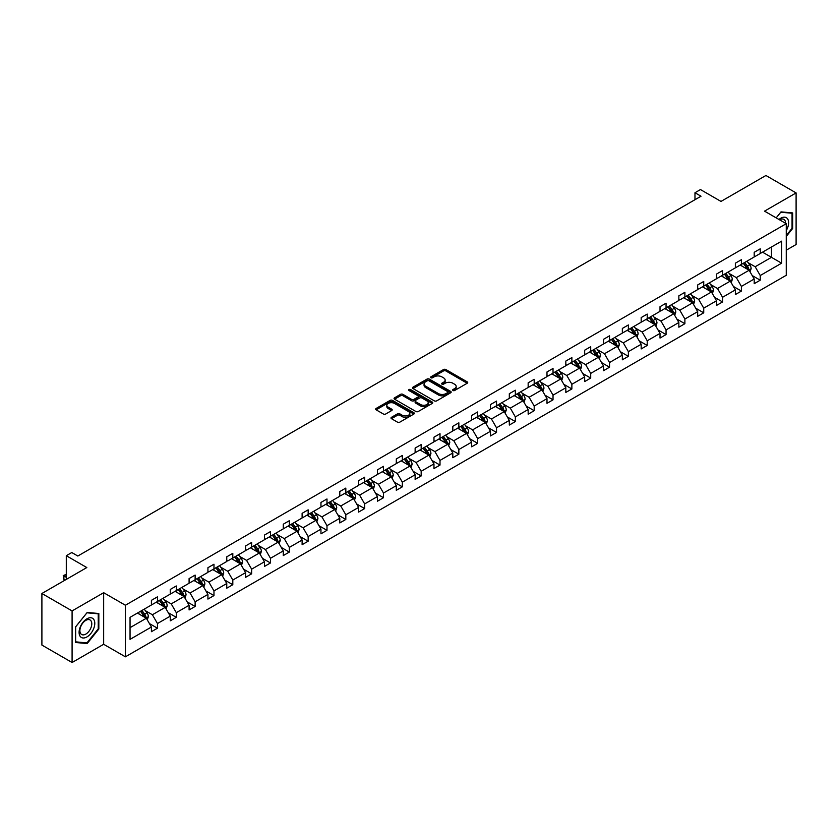 <?xml version="1.0" encoding="UTF-8"?>
<svg xmlns="http://www.w3.org/2000/svg" width="838" height="838" viewBox="0 0 838 838"><rect width="100%" height="100%" fill="white"/><g stroke="black" fill="none" stroke-linecap="round" stroke-linejoin="round"><path stroke-width="1.26" d="M452.96 390.508A1.173 0.681 0 0 0 454.625 390.508L467.216 383.238A1.676 0.964 0 0 0 467.709 382.547A1.676 0.964 0 0 0 467.216 381.866L445.879 369.548A1.676 0.964 0 0 0 443.512 369.548L430.921 376.817A1.173 0.681 0 0 0 432.576 377.781L434.21 376.838A5.363 3.101 0 0 1 441.794 376.838L443.574 377.865A5.363 3.101 0 0 1 445.146 380.054A5.363 3.101 0 0 1 443.574 382.243L441.94 383.186A1.173 0.681 0 0 0 443.606 384.139L445.229 383.207A5.363 3.101 0 0 1 452.813 383.207L454.594 384.233A5.363 3.101 0 0 1 456.165 386.423A5.363 3.101 0 0 1 454.594 388.612L452.96 389.544A1.173 0.681 0 0 0 452.96 390.508L452.96 389.544M786.264 250.185L796.1 244.507L796.1 192.918L765.911 175.488L720.994 201.424L700.463 189.566L694.974 192.74L694.974 199.716M72.089 662.512L103.661 644.286L103.661 592.696L72.089 610.923L72.089 662.512L41.9 645.082L41.9 593.493L86.817 567.556L66.296 555.709L66.296 579.414M72.089 610.923L41.9 593.493M391.482 417.314A1.676 0.964 0 0 0 390.99 417.994A1.676 0.964 0 0 0 391.482 418.686L397.463 422.143A1.676 0.964 0 0 0 399.841 422.143L413.825 414.066A1.676 0.964 0 0 0 414.318 413.375A1.676 0.964 0 0 0 413.825 412.694L392.488 400.375A1.676 0.964 0 0 0 390.12 400.375L376.136 408.452A1.676 0.964 0 0 0 375.644 409.133A1.676 0.964 0 0 0 376.136 409.824L383.364 413.993A1.676 0.964 0 0 0 385.731 413.993L391.713 410.536A1.676 0.964 0 0 0 392.205 409.855A1.676 0.964 0 0 0 391.713 409.174L388.13 407.1A4.483 2.587 0 0 1 386.821 405.267A4.483 2.587 0 0 1 389.586 402.879A4.483 2.587 0 0 1 394.478 403.445L408.515 411.552A4.483 2.587 0 0 1 409.834 413.375A4.483 2.587 0 0 1 407.059 415.774A4.483 2.587 0 0 1 402.177 415.208L399.841 413.857A1.676 0.964 0 0 0 397.463 413.857L391.482 417.314L391.482 418.686L397.463 415.25L397.463 413.857M66.296 555.709L71.785 552.535L77.819 556.023L701.008 196.228L694.974 192.74M103.661 592.696L125.396 605.245L786.264 223.694L786.264 275.283L125.396 656.824L125.396 605.245M796.1 192.918L764.528 211.145L786.264 223.694M434.325 400.857A1.676 0.964 0 0 0 436.692 400.857L450.687 392.781A1.676 0.964 0 0 0 451.169 392.1A1.676 0.964 0 0 0 450.687 391.409L429.349 379.101A1.676 0.964 0 0 0 426.982 379.101L412.987 387.166A1.676 0.964 0 0 0 412.506 387.858A1.676 0.964 0 0 0 412.987 388.539L434.325 400.857M409.373 390.759A1.173 0.681 0 0 1 410.568 390.927L432.23 403.434L418.267 411.5A1.676 0.964 0 0 1 415.899 411.5L394.562 399.181L394.562 397.809A1.676 0.964 0 0 0 394.07 398.5A1.676 0.964 0 0 0 394.562 399.181M394.562 397.809L400.543 394.352A1.676 0.964 0 0 1 402.921 394.352L411.573 399.349A1.676 0.964 0 0 0 413.941 399.349L417.911 397.055A1.676 0.964 0 0 0 418.403 396.374A1.676 0.964 0 0 0 417.911 395.693L408.902 390.487A1.173 0.681 0 0 1 410.568 389.534L432.251 402.051A1.676 0.964 0 0 1 432.743 402.743A1.676 0.964 0 0 1 432.251 403.424L432.251 402.051M130.047 617.334L151.416 604.994L151.416 600.322L157.46 596.845L157.46 601.506L170.261 594.121L170.261 589.449L176.294 585.961L176.294 590.633L189.095 583.248L189.095 578.576L195.128 575.088L195.128 579.76L207.929 572.375L207.929 567.703L213.973 564.215L213.973 568.887L226.763 561.491L226.763 556.82L232.807 553.342L232.807 558.014L245.607 550.618L245.607 545.947L251.641 542.458L251.641 547.13L264.441 539.745L264.441 535.073L270.475 531.585L270.475 536.257L283.275 528.872L283.275 524.2L289.32 520.712L289.32 525.384L302.109 517.989L302.109 513.327L308.154 509.839L308.154 514.511L320.954 507.116L320.954 502.444L326.988 498.966L326.988 503.628L339.788 496.243L339.788 491.571L345.822 488.083L345.822 492.754L358.622 485.37L358.622 480.698L364.666 477.21L364.666 481.881L377.467 474.497L377.467 469.825L383.5 466.337L383.5 471.008L396.301 463.613L396.301 458.941L402.334 455.463L402.334 460.135L415.135 452.74L415.135 448.068L421.168 444.58L421.168 449.252L433.969 441.867L433.969 437.195L440.013 433.707L440.013 438.379L452.813 430.994L452.813 426.322L458.847 422.834L458.847 427.506L471.647 420.11L471.647 415.449L477.681 411.961L477.681 416.633L490.481 409.237L490.481 404.565L496.525 401.088L496.525 405.749L509.315 398.364L509.315 393.692L515.36 390.204L515.36 394.876L528.16 387.491L528.16 382.819L534.194 379.331L534.194 384.003L546.994 376.618L546.994 371.946L553.028 368.458L553.028 373.13L565.828 365.735L565.828 361.063L571.872 357.585L571.872 362.257L584.673 354.862L584.673 350.19L590.706 346.702L590.706 351.373L603.507 343.989L603.507 339.317L609.54 335.829L609.54 340.5L622.341 333.115L622.341 328.444L628.374 324.955L628.374 329.627L641.175 322.232L641.175 317.571L647.219 314.082L647.219 318.754L660.019 311.359L660.019 306.687L666.053 303.209L666.053 307.871L678.853 300.486L678.853 295.814L684.887 292.326L684.887 296.998L697.687 289.613L697.687 284.941L703.731 281.453L703.731 286.125L716.521 278.74L716.521 274.068L722.566 270.58L722.566 275.252L735.366 267.856L735.366 263.184L741.4 259.707L741.4 264.379L754.2 256.983L754.2 252.311L760.234 248.823L760.234 253.495L781.613 241.155L781.613 263.184L760.234 275.524L760.234 280.196L754.2 283.684L754.2 279.012L741.4 286.407L741.4 291.079L735.366 294.557L735.366 289.885L722.566 297.281L722.566 301.952L716.521 305.441L716.521 300.769L703.731 308.154L703.731 312.825L697.687 316.314L697.687 311.642L684.887 319.027L684.887 323.698L678.853 327.187L678.853 322.515L666.053 329.91L666.053 334.572L660.019 338.06L660.019 333.388L647.219 340.783L647.219 345.455L641.175 348.933L641.175 344.271L628.374 351.656L628.374 356.328L622.341 359.816L622.341 355.144L609.54 362.529L609.54 367.201L603.507 370.689L603.507 366.017L590.706 373.402L590.706 378.074L584.673 381.562L584.673 376.891L571.872 384.286L571.872 388.958L565.828 392.435L565.828 387.764L553.028 395.159L553.028 399.831L546.994 403.319L546.994 398.647L534.194 406.032L534.194 410.704L528.16 414.192L528.16 409.52L515.36 416.905L515.36 421.577L509.315 425.065L509.315 420.393L496.525 427.789L496.525 432.45L490.481 435.938L490.481 431.266L477.681 438.662L477.681 443.333L471.647 446.811L471.647 442.15L458.847 449.535L458.847 454.206L452.813 457.695L452.813 453.023L440.013 460.408L440.013 465.08L433.969 468.568L433.969 463.896L421.168 471.281L421.168 475.953L415.135 479.441L415.135 474.769L402.334 482.164L402.334 486.836L396.301 490.314L396.301 485.642L383.5 493.037L383.5 497.709L377.467 501.197L377.467 496.525L364.666 503.91L364.666 508.582L358.622 512.07L358.622 507.399L345.822 514.783L345.822 519.455L339.788 522.943L339.788 518.272L326.988 525.667L326.988 530.328L320.954 533.816L320.954 529.145L308.154 536.54L308.154 541.212L302.109 544.69L302.109 540.028L289.32 547.413L289.32 552.085L283.275 555.573L283.275 550.901L270.475 558.286L270.475 562.958L264.441 566.446L264.441 561.774L251.641 569.159L251.641 573.831L245.607 577.319L245.607 572.647L232.807 580.043L232.807 584.715L226.763 588.192L226.763 583.52L213.973 590.916L213.973 595.588L207.929 599.076L207.929 594.404L195.128 601.789L195.128 606.461L189.095 609.949L189.095 605.277L176.294 612.662L176.294 617.334L170.261 620.822L170.261 616.15L157.46 623.545L157.46 628.207L151.416 631.695L151.416 627.023L130.047 639.363L130.047 617.334M156.245 602.208L165.18 607.372L152.39 614.757L145.393 610.724M152.39 614.757L157.46 623.545M165.18 607.372L170.261 616.15M151.416 603.884L152.39 604.439L157.46 601.506M175.09 591.335L184.025 596.488L171.224 603.884L164.238 599.851M171.224 603.884L176.294 612.662M184.025 596.488L189.095 605.277M170.261 593.011L171.224 593.566L176.294 590.633M193.924 580.462L202.859 585.615L190.058 593.011L183.072 588.967M190.058 593.011L195.128 601.789M202.859 585.615L207.929 594.404M189.095 582.127L190.058 582.693L195.128 579.76M212.758 569.578L221.693 574.742L208.892 582.127L201.906 578.094M208.892 582.127L213.973 590.916M221.693 574.742L226.763 583.52M207.929 571.254L208.892 571.809L213.973 568.887M231.592 558.705L240.537 563.869L227.737 571.254L220.74 567.221M227.737 571.254L232.807 580.043M240.537 563.869L245.607 572.647M226.763 560.381L227.737 560.936L232.807 558.014M250.436 547.832L259.371 552.986L246.571 560.381L239.584 556.348M246.571 560.381L251.641 569.159M259.371 552.986L264.441 561.774M245.607 549.508L246.571 550.063L251.641 547.13M269.27 536.959L278.206 542.113L265.405 549.508L258.418 545.465M265.405 549.508L270.475 558.286M278.206 542.113L283.275 550.901M264.441 538.625L265.405 539.19L270.475 536.257M288.104 526.075L297.04 531.24L284.239 538.625L277.252 534.592M284.239 538.625L289.32 547.413M297.04 531.24L302.109 540.028M283.275 527.751L284.239 528.307L289.32 525.384M306.949 515.202L315.884 520.367L303.084 527.751L296.097 523.719M303.084 527.751L308.154 536.54M315.884 520.367L320.954 529.145M302.109 516.878L303.084 517.434L308.154 514.511M325.783 504.329L334.718 509.494L321.918 516.878L314.931 512.846M321.918 516.878L326.988 525.667M334.718 509.494L339.788 518.272M320.954 506.005L321.918 506.561L326.988 503.628M344.617 493.456L353.552 498.61L340.752 506.005L333.765 501.972M340.752 506.005L345.822 514.783M353.552 498.61L358.622 507.399M339.788 495.132L340.752 495.687L345.822 492.754M363.451 482.583L372.386 487.737L359.596 495.132L352.599 491.089M359.596 495.132L364.666 503.91M372.386 487.737L377.467 496.525M358.622 484.249L359.596 484.814L364.666 481.881M382.296 471.7L391.231 476.864L378.43 484.249L371.444 480.216M378.43 484.249L383.5 493.037M391.231 476.864L396.301 485.642M377.467 473.376L378.43 473.931L383.5 471.008M401.13 460.827L410.065 465.991L397.264 473.376L390.278 469.343M397.264 473.376L402.334 482.164M410.065 465.991L415.135 474.769M396.301 462.503L397.264 463.058L402.334 460.135M419.964 449.954L428.899 455.107L416.098 462.503L409.112 458.47M416.098 462.503L421.168 471.281M428.899 455.107L433.969 463.896M415.135 451.63L416.098 452.185L421.168 449.252M438.798 439.081L447.743 444.234L434.943 451.63L427.946 447.586M434.943 451.63L440.013 460.408M447.743 444.234L452.813 453.023M433.969 440.746L434.943 441.312L440.013 438.379M457.642 428.197L466.577 433.361L453.777 440.746L446.79 436.713M453.777 440.746L458.847 449.535M466.577 433.361L471.647 442.15M452.813 429.873L453.777 430.428L458.847 427.506M476.476 417.324L485.412 422.488L472.611 429.873L465.624 425.84M472.611 429.873L477.681 438.662M485.412 422.488L490.481 431.266M471.647 419L472.611 419.555L477.681 416.633M495.31 406.451L504.246 411.615L491.445 419L484.458 414.967M491.445 419L496.525 427.789M504.246 411.615L509.315 420.393M490.481 408.127L491.445 408.682L496.525 405.749M514.155 395.578L523.09 400.732L510.29 408.127L503.292 404.094M510.29 408.127L515.36 416.905M523.09 400.732L528.16 409.52M509.315 397.254L510.29 397.809L515.36 394.876M532.989 384.705L541.924 389.859L529.124 397.254L522.137 393.211M529.124 397.254L534.194 406.032M541.924 389.859L546.994 398.647M528.16 386.37L529.124 386.936L534.194 384.003M551.823 373.821L560.758 378.986L547.958 386.37L540.971 382.338M547.958 386.37L553.028 395.159M560.758 378.986L565.828 387.764M546.994 375.497L547.958 376.053L553.028 373.13M570.657 362.948L579.592 368.112L566.802 375.497L559.805 371.464M566.802 375.497L571.872 384.286M579.592 368.112L584.673 376.891M565.828 364.624L566.802 365.179L571.872 362.257M589.502 352.075L598.437 357.229L585.636 364.624L578.649 360.591M585.636 364.624L590.706 373.402M598.437 357.229L603.507 366.017M584.673 353.751L585.636 354.306L590.706 351.373M608.336 341.202L617.271 346.356L604.47 353.751L597.484 349.708M604.47 353.751L609.54 362.529M617.271 346.356L622.341 355.144M603.507 342.868L604.47 343.433L609.54 340.5M627.17 330.319L636.105 335.483L623.304 342.868L616.318 338.835M623.304 342.868L628.374 351.656M636.105 335.483L641.175 344.271M622.341 331.995L623.304 332.55L628.374 329.627M646.004 319.446L654.939 324.61L642.149 331.995L635.152 327.962M642.149 331.995L647.219 340.783M654.939 324.61L660.019 333.388M641.175 321.122L642.149 321.677L647.219 318.754M664.848 308.573L673.783 313.737L660.983 321.122L653.996 317.089M660.983 321.122L666.053 329.91M673.783 313.737L678.853 322.515M660.019 310.249L660.983 310.804L666.053 307.871M683.682 297.7L692.617 302.853L679.817 310.249L672.83 306.216M679.817 310.249L684.887 319.027M692.617 302.853L697.687 311.642M678.853 299.376L679.817 299.931L684.887 296.998M702.516 286.826L711.452 291.98L698.651 299.376L691.664 295.332M698.651 299.376L703.731 308.154M711.452 291.98L716.521 300.769M697.687 288.492L698.651 289.058L703.731 286.125M721.361 275.943L730.296 281.107L717.496 288.492L710.498 284.459M717.496 288.492L722.566 297.281M730.296 281.107L735.366 289.885M716.521 277.619L717.496 278.174L722.566 275.252M740.195 265.07L749.13 270.234L736.33 277.619L729.343 273.586M736.33 277.619L741.4 286.407M749.13 270.234L754.2 279.012M735.366 266.746L736.33 267.301L741.4 264.379M762.528 252.175L771.463 257.329L755.164 266.746L748.177 262.713M755.164 266.746L760.234 275.524M781.613 263.184L771.463 257.329L771.463 247.011L781.613 241.155M103.661 644.286L125.396 656.824M754.2 255.873L755.164 256.428L760.234 253.495M130.047 627.652L146.346 618.245L137.411 613.081M146.346 618.245L151.416 627.023M752.21 275.566L760.234 280.196M733.376 286.439L741.4 291.079M714.531 297.312L722.566 301.952M695.697 308.185L703.731 312.825M676.863 319.069L684.887 323.698M658.019 329.942L666.053 334.572M639.185 340.815L647.219 345.455M620.35 351.688L628.374 356.328M601.516 362.571L609.54 367.201M582.672 373.444L590.706 378.074M563.838 384.317L571.872 388.958M545.004 395.19L553.028 399.831M526.17 406.063L534.194 410.704M507.325 416.947L515.36 421.577M488.491 427.82L496.525 432.45M469.657 438.693L477.681 443.333M450.813 449.566L458.847 454.206M431.979 460.45L440.013 465.08M413.144 471.323L421.168 475.953M394.31 482.196L402.334 486.836M375.466 493.069L383.5 497.709M356.632 503.942L364.666 508.582M337.798 514.825L345.822 519.455M318.964 525.698L326.988 530.328M300.119 536.571L308.154 541.212M281.285 547.444L289.32 552.085M262.451 558.328L270.475 562.958M243.607 569.201L251.641 573.831M224.773 580.074L232.807 584.715M205.939 590.947L213.973 595.588M187.104 601.82L195.128 606.461M168.26 612.704L176.294 617.334M149.426 623.577L157.46 628.207M786.264 236.431L792.654 228.47L792.654 212.925L781.006 211.888L776.187 217.88L780.765 212.234L792.057 213.24L792.057 228.292L786.264 235.509M98.832 629.045L98.832 613.51L87.183 612.463L75.525 626.96L75.525 642.495L87.183 643.542L98.832 629.045L98.235 628.699M453.431 390.676L454.594 390.005A5.363 3.101 0 0 0 456.165 387.816L456.165 386.423M445.146 380.054L445.146 381.447A5.363 3.101 0 0 1 443.574 383.636L442.412 384.307M467.195 383.249L445.879 370.941A1.676 0.964 0 0 0 443.512 370.941L431.392 377.948M450.655 392.792L429.349 380.494A1.676 0.964 0 0 0 426.982 380.494L413.019 388.549M447.722 392.582A1.173 0.681 0 0 0 447.722 391.618L428.993 380.808A1.173 0.681 0 0 0 427.338 380.808L425.62 381.803A5.363 3.101 0 0 0 424.049 383.993A5.363 3.101 0 0 0 425.62 386.182L438.421 393.567A5.363 3.101 0 0 0 446.005 393.567L447.722 392.582L447.722 393.975A1.173 0.681 0 0 0 448.068 393.493L448.068 392.1M424.049 383.993L424.049 385.386A5.363 3.101 0 0 0 425.62 387.575L425.62 386.182M447.722 393.975L446.005 394.96A5.363 3.101 0 0 1 438.421 394.96L425.62 387.575M394.583 399.192L400.543 395.746L400.543 394.352M418.403 396.374L418.403 397.767A1.676 0.964 0 0 1 417.911 398.448L413.941 400.742A1.676 0.964 0 0 1 411.573 400.742L402.921 395.746A1.676 0.964 0 0 0 400.543 395.746M420.55 404.534A4.483 2.587 0 0 0 425.432 405.1A4.483 2.587 0 0 0 428.208 402.701A4.483 2.587 0 0 0 426.888 400.878L421.943 398.019A1.676 0.964 0 0 0 419.566 398.019L415.596 400.313A1.676 0.964 0 0 0 415.114 400.993A1.676 0.964 0 0 0 415.596 401.674L420.55 404.534L420.55 405.927A4.483 2.587 0 0 0 425.432 406.493A4.483 2.587 0 0 0 428.208 404.094L428.208 402.701M415.114 400.993L415.114 402.387A1.676 0.964 0 0 0 415.596 403.068L415.596 401.674M420.55 405.927L415.596 403.068M409.834 413.375L409.834 414.779A4.483 2.587 0 0 1 407.059 417.167A4.483 2.587 0 0 1 402.177 416.601L399.841 415.25A1.676 0.964 0 0 0 397.463 415.25M386.821 405.267L386.821 406.66A4.483 2.587 0 0 0 388.13 408.494L388.13 407.1M391.692 410.557L388.13 408.494M413.825 412.694L413.825 414.066L392.488 401.769A1.676 0.964 0 0 0 390.12 401.769L376.157 409.834L376.136 408.452M792.057 228.114L792.654 228.47M85.947 642.83L87.183 643.542M750.041 271.816L751.152 268.61A4.525 2.608 -120 0 0 749.717 264.756L747.004 261.142M742.143 266.191L740.96 264.63M748.46 269.846L748.711 268.809A4.525 2.608 -120 0 0 747.423 266.086L744.71 262.462M743.578 263.122L746.553 267.102A2.305 1.33 60 0 1 746.972 267.804L748.711 268.809M743.254 263.3L745.967 266.924A4.525 2.608 60 0 1 747.098 269.061M731.207 282.699L732.318 279.483A4.525 2.608 -120 0 0 730.872 275.639L728.17 272.015M723.299 277.074L722.126 275.503M729.626 280.72L729.877 279.683A4.525 2.608 -120 0 0 728.578 276.959L725.876 273.345M724.734 273.995L727.719 277.975A2.305 1.33 60 0 1 728.138 278.677L729.877 279.683M724.42 274.173L727.133 277.797A4.525 2.608 60 0 1 728.264 279.934M712.373 293.572L713.484 290.367A4.525 2.608 -120 0 0 712.038 286.512L709.325 282.888M704.465 287.947L703.292 286.376M710.792 291.593L711.043 290.556A4.525 2.608 -120 0 0 709.744 287.832L707.031 284.218M705.9 284.868L708.885 288.848A2.305 1.33 60 0 1 709.304 289.55L711.043 290.556M705.586 285.056L708.299 288.67A4.525 2.608 60 0 1 709.419 290.807M786.264 230.586A11.104 6.411 120 0 0 787.563 227.894A11.104 6.411 120 0 0 787.071 218.247A11.104 6.411 120 0 0 778.984 219.493M785.604 223.317A8.401 4.85 120 0 0 783.865 219.378A8.401 4.85 120 0 0 779.581 219.839M791.302 212.81L792.057 213.24M93.741 628.469A11.104 6.411 120 0 0 90.86 617.753A11.104 6.411 120 0 0 80.144 627.253A11.104 6.411 120 0 0 83.014 637.98A11.104 6.411 120 0 0 93.741 628.469M90.986 627.683A8.401 4.85 120 0 0 90.043 619.952A8.401 4.85 120 0 0 80.689 626.772A8.401 4.85 120 0 0 81.642 634.502A8.401 4.85 120 0 0 90.986 627.683M75.65 641.908L75.65 626.855L86.943 612.808L98.235 613.814L98.235 628.867L86.943 642.914L75.525 641.835M97.48 613.385L98.235 613.814M693.539 304.445L694.65 301.24A4.525 2.608 -120 0 0 693.204 297.385L690.491 293.771M685.631 298.82L684.457 297.249M691.947 302.476L692.198 301.429A4.525 2.608 -120 0 0 690.91 298.705L688.197 295.091M687.066 295.741L690.051 299.732A2.305 1.33 60 0 1 690.47 300.433L692.198 301.429M686.751 295.929L689.454 299.543A4.525 2.608 60 0 1 690.585 301.68M674.695 315.318L675.805 312.113A4.525 2.608 -120 0 0 674.37 308.258L671.657 304.644M666.797 309.693L665.613 308.133M673.113 313.349L673.364 312.312A4.525 2.608 -120 0 0 672.066 309.589L669.363 305.964M668.221 306.624L671.207 310.605A2.305 1.33 60 0 1 671.626 311.307L673.364 312.312M667.907 306.802L670.62 310.427A4.525 2.608 60 0 1 671.751 312.564M655.861 326.202L656.971 322.986A4.525 2.608 -120 0 0 655.525 319.131L652.812 315.517M647.952 320.577L646.779 319.006M654.279 324.222L654.53 323.185A4.525 2.608 -120 0 0 653.231 320.462L650.518 316.837M649.387 317.497L652.373 321.478A2.305 1.33 60 0 1 652.792 322.18L654.53 323.185M649.073 317.675L651.786 321.3A4.525 2.608 60 0 1 652.917 323.437M637.027 337.075L638.137 333.87A4.525 2.608 -120 0 0 636.691 330.015L633.978 326.391M629.118 331.45L627.945 329.879M635.434 335.095L635.696 334.058A4.525 2.608 -120 0 0 634.397 331.335L631.684 327.721M630.553 328.37L633.538 332.351A2.305 1.33 60 0 1 633.957 333.053L635.696 334.058M630.239 328.559L632.952 332.173A4.525 2.608 60 0 1 634.073 334.31M618.193 347.948L619.303 344.743A4.525 2.608 -120 0 0 617.857 340.888L615.144 337.264M610.284 342.323L609.111 340.752M616.6 345.968L616.852 344.931A4.525 2.608 -120 0 0 615.563 342.208L612.85 338.594M611.719 339.243L614.694 343.234A2.305 1.33 60 0 1 615.113 343.926L616.852 344.931M611.405 339.432L614.107 343.046A4.525 2.608 60 0 1 615.239 345.183M599.348 358.821L600.458 355.616A4.525 2.608 -120 0 0 599.013 351.761L596.31 348.147M591.439 353.196L590.266 351.625M597.766 356.852L598.018 355.804A4.525 2.608 -120 0 0 596.719 353.091L594.016 349.467M592.875 350.127L595.86 354.107A2.305 1.33 60 0 1 596.279 354.809L598.018 355.804M592.56 350.305L595.273 353.919A4.525 2.608 60 0 1 596.405 356.056M580.514 369.694L581.624 366.489A4.525 2.608 -120 0 0 580.179 362.634L577.466 359.02M572.605 364.069L571.432 362.508M578.932 367.725L579.184 366.688A4.525 2.608 -120 0 0 577.885 363.964L575.172 360.34M574.04 361L577.026 364.98A2.305 1.33 60 0 1 577.445 365.682L579.184 366.688M573.726 361.178L576.439 364.802A4.525 2.608 60 0 1 577.56 366.939M561.68 380.578L562.79 377.362A4.525 2.608 -120 0 0 561.345 373.518L558.632 369.893M553.771 374.953L552.598 373.381M560.088 378.598L560.35 377.561A4.525 2.608 -120 0 0 559.051 374.837L556.338 371.224M555.206 371.873L558.192 375.853A2.305 1.33 60 0 1 558.611 376.555L560.35 377.561M554.892 372.051L557.605 375.675A4.525 2.608 60 0 1 558.726 377.812M542.835 391.451L543.946 388.245A4.525 2.608 -120 0 0 542.511 384.391L539.798 380.766M534.937 385.826L533.754 384.254M541.254 389.471L541.505 388.434A4.525 2.608 -120 0 0 540.217 385.71L537.504 382.097M536.372 382.746L539.347 386.727A2.305 1.33 60 0 1 539.766 387.428L541.505 388.434M536.048 382.935L538.761 386.548A4.525 2.608 60 0 1 539.892 388.685M524.001 402.324L525.112 399.118A4.525 2.608 -120 0 0 523.666 395.264L520.964 391.65M516.093 396.699L514.92 395.127M522.42 400.355L522.671 399.307A4.525 2.608 -120 0 0 521.372 396.584L518.67 392.97M517.528 393.619L520.513 397.61A2.305 1.33 60 0 1 520.932 398.312L522.671 399.307M517.214 393.808L519.927 397.422A4.525 2.608 60 0 1 521.058 399.558M505.167 413.197L506.278 409.992A4.525 2.608 -120 0 0 504.832 406.137L502.119 402.523M497.259 407.572L496.086 406.011M503.586 411.228L503.837 410.191A4.525 2.608 -120 0 0 502.538 407.467L499.825 403.843M498.694 404.503L501.679 408.483A2.305 1.33 60 0 1 502.098 409.185L503.837 410.191M498.38 404.681L501.093 408.305A4.525 2.608 60 0 1 502.213 410.442M486.333 424.08L487.444 420.865A4.525 2.608 -120 0 0 485.998 417.01L483.285 413.396M478.425 418.455L477.251 416.884M484.741 422.101L484.993 421.064A4.525 2.608 -120 0 0 483.704 418.34L480.991 414.716M479.86 415.376L482.845 419.356A2.305 1.33 60 0 1 483.264 420.058L484.993 421.064M479.546 415.554L482.248 419.178A4.525 2.608 60 0 1 483.379 421.315M467.489 434.953L468.599 431.748A4.525 2.608 -120 0 0 467.164 427.893L464.451 424.269M459.591 429.328L458.407 427.757M465.907 432.974L466.158 431.937A4.525 2.608 -120 0 0 464.87 429.213L462.157 425.599M461.015 426.249L464.001 430.229A2.305 1.33 60 0 1 464.42 430.931L466.158 431.937M460.701 426.437L463.414 430.051A4.525 2.608 60 0 1 464.545 432.188M448.655 445.826L449.765 442.621A4.525 2.608 -120 0 0 448.32 438.766L445.607 435.142M440.746 440.201L439.573 438.63M447.073 443.847L447.324 442.81A4.525 2.608 -120 0 0 446.026 440.086L443.312 436.472M442.181 437.122L445.167 441.113A2.305 1.33 60 0 1 445.586 441.804L447.324 442.81M441.867 437.31L444.58 440.924A4.525 2.608 60 0 1 445.711 443.061M429.821 456.7L430.931 453.494A4.525 2.608 -120 0 0 429.485 449.639L426.772 446.026M421.912 451.074L420.739 449.503M428.228 454.73L428.49 453.683A4.525 2.608 -120 0 0 427.191 450.97L424.478 447.345M423.347 448.005L426.333 451.986A2.305 1.33 60 0 1 426.752 452.688L428.49 453.683M423.033 448.183L425.746 451.797A4.525 2.608 60 0 1 426.867 453.934M410.987 467.573L412.097 464.367A4.525 2.608 -120 0 0 410.651 460.512L407.938 456.899M403.078 461.948L401.905 460.387M409.394 465.603L409.646 464.566A4.525 2.608 -120 0 0 408.357 461.843L405.644 458.218M404.513 458.878L407.498 462.859A2.305 1.33 60 0 1 407.907 463.561L409.646 464.566M404.199 459.056L406.901 462.681A4.525 2.608 60 0 1 408.033 464.818M392.142 478.456L393.252 475.24A4.525 2.608 -120 0 0 391.807 471.396L389.104 467.772M384.233 472.831L383.06 471.26M390.56 476.476L390.812 475.439A4.525 2.608 -120 0 0 389.513 472.716L386.81 469.102M385.669 469.751L388.654 473.732A2.305 1.33 60 0 1 389.073 474.434L390.812 475.439M385.354 469.929L388.067 473.554A4.525 2.608 60 0 1 389.199 475.691M373.308 489.329L374.418 486.124A4.525 2.608 -120 0 0 372.973 482.269L370.26 478.645M365.399 483.704L364.226 482.133M371.726 487.349L371.978 486.312A4.525 2.608 -120 0 0 370.679 483.589L367.966 479.975M366.835 480.624L369.82 484.605A2.305 1.33 60 0 1 370.239 485.307L371.978 486.312M366.52 480.813L369.233 484.427A4.525 2.608 60 0 1 370.354 486.564M354.474 500.202L355.584 496.997A4.525 2.608 -120 0 0 354.139 493.142L351.426 489.528M346.565 494.577L345.392 493.006M352.882 498.233L353.144 497.185A4.525 2.608 -120 0 0 351.845 494.462L349.132 490.848M348 491.497L350.986 495.488A2.305 1.33 60 0 1 351.405 496.19L353.144 497.185M347.686 491.686L350.399 495.3A4.525 2.608 60 0 1 351.52 497.437M335.64 511.075L336.74 507.87A4.525 2.608 -120 0 0 335.305 504.015L332.592 500.401M327.731 505.45L326.548 503.889M334.048 509.106L334.299 508.069A4.525 2.608 -120 0 0 333.011 505.345L330.298 501.721M329.166 502.381L332.141 506.362A2.305 1.33 60 0 1 332.56 507.063L334.299 508.069M328.842 502.559L331.555 506.183A4.525 2.608 60 0 1 332.686 508.32M316.795 521.959L317.906 518.743A4.525 2.608 -120 0 0 316.46 514.888L313.758 511.274M308.887 516.334L307.714 514.762M315.214 519.979L315.465 518.942A4.525 2.608 -120 0 0 314.166 516.218L311.464 512.594M310.322 513.254L313.307 517.235A2.305 1.33 60 0 1 313.726 517.936L315.465 518.942M310.008 513.432L312.721 517.056A4.525 2.608 60 0 1 313.852 519.193M297.961 532.832L299.072 529.626A4.525 2.608 -120 0 0 297.626 525.772L294.913 522.147M290.053 527.207L288.88 525.636M296.38 530.852L296.631 529.815A4.525 2.608 -120 0 0 295.332 527.092L292.619 523.478M291.488 524.127L294.473 528.108A2.305 1.33 60 0 1 294.892 528.809L296.631 529.815M291.174 524.316L293.887 527.93A4.525 2.608 60 0 1 295.007 530.066M279.127 543.705L280.238 540.5A4.525 2.608 -120 0 0 278.792 536.645L276.079 533.02M271.219 538.08L270.046 536.509M277.535 541.725L277.787 540.688A4.525 2.608 -120 0 0 276.498 537.965L273.785 534.351M272.654 535L275.639 538.991A2.305 1.33 60 0 1 276.058 539.682L277.787 540.688M272.34 535.189L275.042 538.803A4.525 2.608 60 0 1 276.173 540.939M260.283 554.578L261.393 551.373A4.525 2.608 -120 0 0 259.958 547.518L257.245 543.904M252.385 548.953L251.201 547.382M258.701 552.609L258.952 551.561A4.525 2.608 -120 0 0 257.664 548.848L254.951 545.224M253.82 545.884L256.795 549.864A2.305 1.33 60 0 1 257.214 550.566L258.952 551.561M253.495 546.062L256.208 549.676A4.525 2.608 60 0 1 257.339 551.813M241.449 565.451L242.559 562.246A4.525 2.608 -120 0 0 241.114 558.391L238.401 554.777M233.54 559.826L232.367 558.265M239.867 563.482L240.118 562.445A4.525 2.608 -120 0 0 238.82 559.721L236.107 556.097M234.975 556.757L237.961 560.737A2.305 1.33 60 0 1 238.38 561.439L240.118 562.445M234.661 556.935L237.374 560.559A4.525 2.608 60 0 1 238.505 562.696M222.615 576.335L223.725 573.119A4.525 2.608 -120 0 0 222.28 569.274L219.566 565.65M214.706 570.709L213.533 569.138M221.023 574.355L221.284 573.318A4.525 2.608 -120 0 0 219.985 570.594L217.272 566.98M216.141 567.63L219.127 571.61A2.305 1.33 60 0 1 219.546 572.312L221.284 573.318M215.827 567.808L218.54 571.432A4.525 2.608 60 0 1 219.661 573.569M203.781 587.208L204.891 584.002A4.525 2.608 -120 0 0 203.445 580.147L200.732 576.523M195.872 581.582L194.699 580.011M202.188 585.228L202.44 584.191A4.525 2.608 -120 0 0 201.151 581.467L198.438 577.853M197.307 578.503L200.292 582.483A2.305 1.33 60 0 1 200.711 583.185L202.44 584.191M196.993 578.691L199.695 582.305A4.525 2.608 60 0 1 200.827 584.442M184.936 598.081L186.046 594.875A4.525 2.608 -120 0 0 184.601 591.02L181.898 587.407M177.038 592.456L175.854 590.884M183.354 596.111L183.606 595.064A4.525 2.608 -120 0 0 182.307 592.34L179.604 588.726M178.463 589.376L181.448 593.367A2.305 1.33 60 0 1 181.867 594.069L183.606 595.064M178.148 589.564L180.861 593.178A4.525 2.608 60 0 1 181.993 595.315M166.102 608.954L167.212 605.748A4.525 2.608 -120 0 0 165.767 601.894L163.054 598.28M158.193 603.329L157.02 601.768M164.52 606.984L164.772 605.947A4.525 2.608 -120 0 0 163.473 603.224L160.76 599.599M159.629 600.259L162.614 604.24A2.305 1.33 60 0 1 163.033 604.942L164.772 605.947M159.314 600.437L162.027 604.062A4.525 2.608 60 0 1 163.148 606.199M147.268 619.837L148.378 616.621A4.525 2.608 -120 0 0 146.933 612.767L144.22 609.153M139.359 614.212L138.186 612.641M66.296 574.575L63.908 575.947L63.908 579.435L65.081 580.106M145.676 617.857L145.938 616.82A4.525 2.608 -120 0 0 144.639 614.097L141.926 610.473M140.794 611.132L143.78 615.113A2.305 1.33 60 0 1 144.199 615.815L145.938 616.82M140.48 611.311L143.193 614.935A4.525 2.608 60 0 1 144.314 617.072M63.908 579.435L63.248 575.559L66.296 577.319M63.248 575.559L66.296 574.376M454.594 390.005L454.594 388.612M441.94 384.139L441.94 383.186M443.574 383.636L443.574 382.243M430.921 377.781L430.921 376.817M443.512 370.941L443.512 369.548M445.879 370.941L445.879 369.548M467.216 383.238L467.216 381.866M412.987 388.539L412.987 387.166M426.982 380.494L426.982 379.101M429.349 380.494L429.349 379.101M450.687 392.781L450.687 391.409M438.421 394.96L438.421 393.567M446.005 394.96L446.005 393.567M402.921 395.746L402.921 394.352M411.573 400.742L411.573 399.349M413.941 400.742L413.941 399.349M417.911 398.448L417.911 397.055M410.568 390.927L410.568 389.534M399.841 415.25L399.841 413.857M402.177 416.601L402.177 415.208M391.713 410.536L391.713 409.174M390.12 401.769L390.12 400.375M392.488 401.769L392.488 400.375M748.805 270.046L751.131 268.705M747.423 266.086L749.717 264.756M744.678 267.668L745.967 266.924M729.961 280.919L732.286 279.578M728.578 276.959L730.872 275.639M725.844 278.541L727.133 277.797M711.127 291.792L713.452 290.451M709.744 287.832L712.038 286.512M707.01 289.414L708.299 288.67M692.293 302.665L694.618 301.324M690.91 298.705L693.204 297.385M688.176 300.287L689.454 299.543M673.459 313.548L675.784 312.197M672.066 309.589L674.37 308.258M669.332 311.16L670.62 310.427M654.614 324.421L656.94 323.08M653.231 320.462L655.525 319.131M650.498 322.043L651.786 321.3M635.78 335.294L638.106 333.953M634.397 331.335L636.691 330.015M631.663 332.916L632.952 332.173M616.946 346.167L619.272 344.827M615.563 342.208L617.857 340.888M612.829 343.79L614.107 343.046M598.112 357.04L600.427 355.7M596.719 353.091L599.013 351.761M593.985 354.663L595.273 353.919M579.268 367.924L581.593 366.583M577.885 363.964L580.179 362.634M575.151 365.546L576.439 364.802M560.433 378.797L562.759 377.456M559.051 374.837L561.345 373.518M556.317 376.419L557.605 375.675M541.599 389.67L543.925 388.329M540.217 385.71L542.511 384.391M537.472 387.292L538.761 386.548M522.755 400.543L525.08 399.202M521.372 396.584L523.666 395.264M518.638 398.165L519.927 397.422M503.921 411.427L506.246 410.075M502.538 407.467L504.832 406.137M499.804 409.038L501.093 408.305M485.087 422.3L487.412 420.959M483.704 418.34L485.998 417.01M480.97 419.922L482.248 419.178M466.253 433.173L468.578 431.832M464.87 429.213L467.164 427.893M462.126 430.795L463.414 430.051M447.408 444.046L449.734 442.705M446.026 440.086L448.32 438.766M443.292 441.668L444.58 440.924M428.574 454.919L430.9 453.578M427.191 450.97L429.485 449.639M424.457 452.541L425.746 451.797M409.74 465.802L412.066 464.462M408.357 461.843L410.651 460.512M405.623 463.424L406.901 462.681M390.906 476.675L393.221 475.335M389.513 472.716L391.807 471.396M386.779 474.298L388.067 473.554M372.062 487.548L374.387 486.208M370.679 483.589L372.973 482.269M367.945 485.171L369.233 484.427M353.227 498.421L355.553 497.081M351.845 494.462L354.139 493.142M349.111 496.044L350.399 495.3M334.393 509.305L336.719 507.954M333.011 505.345L335.305 504.015M330.266 506.917L331.555 506.183M315.559 520.178L317.874 518.837M314.166 516.218L316.46 514.888M311.432 517.8L312.721 517.056M296.715 531.051L299.04 529.71M295.332 527.092L297.626 525.772M292.598 528.673L293.887 527.93M277.881 541.924L280.206 540.583M276.498 537.965L278.792 536.645M273.764 539.546L275.042 538.803M259.047 552.797L261.372 551.456M257.664 548.848L259.958 547.518M254.92 550.419L256.208 549.676M240.202 563.681L242.528 562.34M238.82 559.721L241.114 558.391M236.086 561.303L237.374 560.559M221.368 574.554L223.694 573.213M219.985 570.594L222.28 569.274M217.252 572.176L218.54 571.432M202.534 585.427L204.86 584.086M201.151 581.467L203.445 580.147M198.417 583.049L199.695 582.305M183.7 596.3L186.026 594.959M182.307 592.34L184.601 591.02M179.573 593.922L180.861 593.178M164.856 607.183L167.181 605.832M163.473 603.224L165.767 601.894M160.739 604.795L162.027 604.062M146.022 618.056L148.347 616.716M144.639 614.097L146.933 612.767M141.905 615.679L143.193 614.935"/></g></svg>
